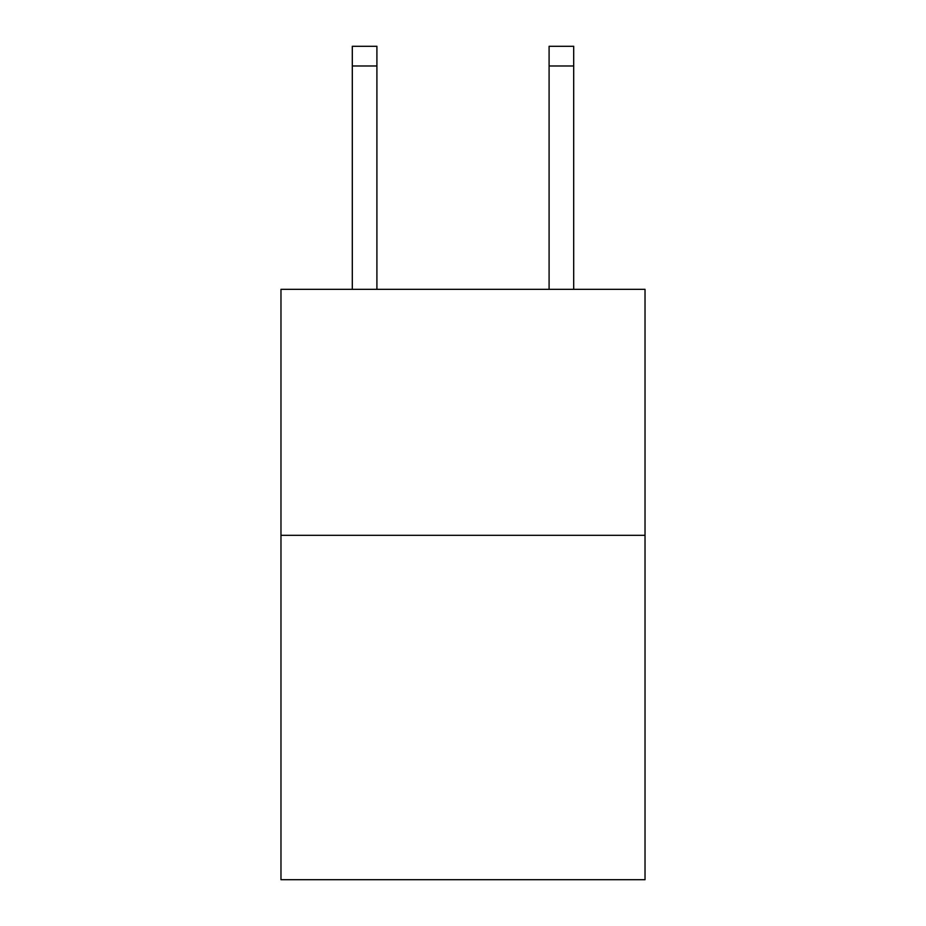 <?xml version="1.0" encoding="UTF-8"?>
<svg xmlns="http://www.w3.org/2000/svg" width="926" height="926" viewBox="0 0 926 926"><rect width="100%" height="100%" fill="white"/><g stroke="black" fill="none" stroke-linecap="round" stroke-linejoin="round"><path stroke-width="1.39" d="M645.028 535.321L645.028 879.7L280.972 879.7L280.972 289.329L645.028 289.329L645.028 535.321L280.972 535.321M549.095 289.329L549.095 46.3L573.692 46.3L573.692 289.329M549.095 46.3L573.692 46.3L549.095 46.3M376.905 289.329L376.905 65.977L352.308 65.977L352.308 46.3L376.905 46.3L376.905 65.977M352.308 289.329L352.308 65.977M549.095 65.977L573.692 65.977"/></g></svg>
